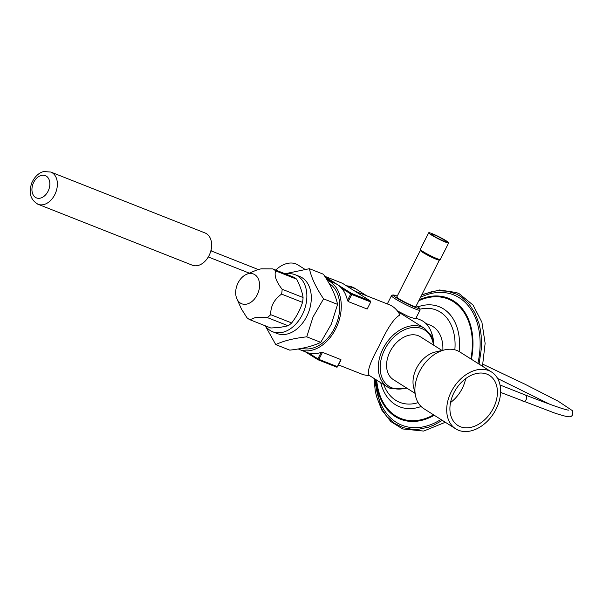 <?xml version="1.0" encoding="UTF-8"?>
<svg xmlns="http://www.w3.org/2000/svg" width="603" height="603" viewBox="0 0 603 603"><rect width="100%" height="100%" fill="white"/><g stroke="black" fill="none" stroke-linecap="round" stroke-linejoin="round"><path stroke-width="0.9" d="M420.366 250.433L396.819 296.947A10.666 1.002 26.9 0 0 399.239 298.967A10.666 1.002 26.9 0 0 412.686 305.789A10.666 1.002 26.9 0 0 415.844 306.588L439.399 260.074M420.381 250.411A10.666 1.002 26.9 0 0 420.374 250.471A10.666 1.002 26.9 0 0 422.801 252.431A10.666 1.002 26.9 0 0 432.841 257.775A10.666 1.002 26.9 0 0 439.368 260.089L440.258 259.509A11.201 1.055 26.9 0 0 440.303 259.471L448.692 242.896A11.201 1.055 26.9 0 0 446.152 240.778A11.201 1.055 26.9 0 0 435.351 235.042A11.201 1.055 26.9 0 0 428.718 232.773A11.201 1.055 26.9 0 0 431.258 234.891A11.201 1.055 26.9 0 0 442.052 240.627A11.201 1.055 26.9 0 0 448.692 242.896M428.718 232.773L420.321 249.348A11.201 1.055 26.9 0 0 420.314 249.408A11.201 1.055 26.9 0 0 422.861 251.466A11.201 1.055 26.9 0 0 433.399 257.082A11.201 1.055 26.9 0 0 440.258 259.509M444.381 240.077A8.532 0.807 26.9 0 0 436.15 235.713A8.532 0.807 26.9 0 0 431.092 233.979A8.532 0.807 26.9 0 0 433.029 235.592A8.532 0.807 26.9 0 0 441.253 239.956A8.532 0.807 26.9 0 0 446.318 241.69A8.532 0.807 26.9 0 0 444.381 240.077M317.939 359.705L308.819 353.938A0.799 0.565 -57.7 0 1 308.653 353.019A37.326 26.095 -68.4 0 0 321.173 352.393L322.469 352.325L340.914 359.614L340.672 360.097M308.819 353.938L305.42 351.851M342.391 287.639A0.799 0.565 122.3 0 0 341.502 288.136A37.326 26.095 -68.4 0 0 337.281 284.533L351.639 293.48A0.799 0.565 122.3 0 0 350.75 293.985L341.502 288.136A37.326 26.095 -68.4 0 1 347.471 300.452L350.75 293.985L351.76 294.498L348.187 301.545L347.471 300.452M360.835 294.92L370.084 300.769L370.732 301.99L351.76 294.498A0.799 0.558 111.6 0 0 351.639 293.48L370.212 300.844L360.903 294.957A0.799 0.565 122.3 0 0 360.903 294.95A0.799 0.565 122.3 0 0 360.835 294.92L351.67 289.123A0.799 0.565 -57.7 0 1 351.737 289.161L342.429 283.274L324.761 276.295L342.429 283.282L342.12 283.9L342.429 283.282L351.67 289.123M360.963 295.003A0.799 0.565 122.3 0 0 360.903 294.957L357.3 292.568A37.326 26.095 111.6 0 1 357.79 292.915M332.389 282.249A0.799 0.565 -57.7 0 1 333.233 281.842L337.281 284.533A37.326 26.095 -68.4 0 0 334.205 282.965L327.218 280.207A37.326 26.095 111.6 0 1 335.652 328.952A37.326 26.095 111.6 0 1 299.691 349.597A37.326 26.095 111.6 0 1 298.259 348.956M397.249 296.096L392.952 294.882L391.46 295.726A15.995 1.508 -153.1 0 0 399.593 301.402A15.995 1.508 -153.1 0 0 415.263 308.985A15.995 1.508 -153.1 0 0 420.005 310.176L415.806 318.467L415.007 318.693L408.517 316.598L397.279 310.816M299.691 349.597L306.784 352.393A37.326 26.095 -68.4 0 0 308.653 353.019L317.894 358.86L321.173 352.393M370.732 301.99L367.159 309.038L348.187 301.545M356.004 291.769A37.326 26.095 111.6 0 1 356.396 291.995A37.326 26.095 111.6 0 1 356.788 292.236A37.326 26.095 111.6 0 1 357.3 292.568M355.107 291.219L389.169 304.673A37.326 26.095 111.6 0 1 399.925 314.977C394.158 318 387.216 328.371 379.091 346.107C369.933 362.509 366.677 372.27 369.33 375.39A37.326 26.095 111.6 0 1 361.747 374.101L338.494 364.921M442.029 350.464L420.449 336.821A25.326 17.954 122.3 0 0 418.301 335.728A25.326 17.954 122.3 0 0 390.865 350.087A25.326 17.954 122.3 0 0 393.375 379.634L414.954 393.277M397.912 311.653L424.64 328.431A34.657 24.565 -57.7 0 0 421.708 326.939A34.657 24.565 -57.7 0 0 384.164 346.582A34.657 24.565 -57.7 0 0 387.593 387.013L390.638 388.558L406.995 388.249M415.98 318.128L420.11 319.756A34.657 24.226 111.6 0 1 433.082 340.152M302.035 348.278A35.321 24.693 -68.4 0 0 336.014 324.836A35.321 24.693 -68.4 0 0 329.087 283.38M285.852 274.064A30.663 21.429 111.6 0 1 295.229 274.742A30.663 21.429 111.6 0 1 303.211 312.784A30.663 21.429 111.6 0 1 272.707 331.771A30.663 21.429 111.6 0 1 265.395 325.854M295.229 274.742L299.661 276.491A30.663 21.429 111.6 0 1 307.643 314.532A30.663 21.429 111.6 0 1 277.139 333.519L272.707 331.771M285.061 273.754L309.407 268.697C311.314 277.621 316.04 287.676 323.585 298.862L313.032 316.997L306.761 336.828C293.646 338.306 283.312 340.906 275.767 344.622L265.252 325.793M275.767 344.622L289.757 350.147C302.872 348.662 313.198 346.062 320.751 342.353L331.303 324.21L337.574 304.387C335.667 295.47 330.941 285.407 323.396 274.222L309.407 268.697M323.585 298.862L337.574 304.387M306.761 336.828L320.751 342.353M267.219 317.525L288.151 325.786L280.493 327.293L270.86 328.009L249.928 319.741L255.612 317.464L267.219 317.525A27.896 19.507 -68.4 0 0 270.732 314.683C270.513 306.316 274.131 299.457 281.586 294.106A27.896 19.507 -68.4 0 0 282.136 289.252C276.159 281.624 274.011 275.511 275.699 270.898A27.896 19.507 -68.4 0 0 272.737 268.885L261.129 268.825L257.511 269.707L246.604 274.297A15.995 11.186 -68.4 0 0 236.904 298.862A15.995 11.186 -68.4 0 0 245.881 304.259A15.995 11.186 -68.4 0 0 259.441 287.382A15.995 11.186 -68.4 0 0 249.363 273.536A15.995 11.186 -68.4 0 0 246.604 274.297M275.699 270.898L296.631 279.166A27.896 19.507 -68.4 0 0 293.669 277.154L272.737 268.885M296.631 279.166C300.068 285.762 302.216 291.882 303.068 297.52L282.136 289.252M281.586 294.106L302.518 302.374A27.896 19.507 -68.4 0 0 303.068 297.52M302.518 302.374C300.226 309.708 296.608 316.567 291.664 322.944L270.732 314.683M288.151 325.786A27.896 19.507 -68.4 0 0 291.664 322.944M236.904 298.862L241.434 309.007L246.966 317.728A27.896 19.507 -68.4 0 0 249.928 319.741M431.469 332.592A33.323 23.298 111.6 0 1 433.595 342.225M421.716 294.988L432.17 291.513L437.401 290.736L447.532 291.196L456.901 294.294L461.189 296.804L468.765 303.618L474.757 312.603L478.948 323.412L480.312 329.374L481.171 335.63L481.337 348.783L479.068 364.106M442.316 420.359L433.904 425.07L428.635 427.15L418.135 429.359L412.995 429.464L403.196 427.678L394.339 423.291L386.772 416.477L380.779 407.492L376.589 396.684L375.224 390.721L374.026 378.435M419.304 299.759A65.049 45.474 111.6 0 1 450.727 299.299A65.049 45.474 111.6 0 1 471.418 359.275M434.25 415.256A65.049 45.474 111.6 0 1 398.063 418.135A65.049 45.474 111.6 0 1 376.046 379.709M440.906 419.469A70.114 49.016 111.6 0 1 399.382 424.097A70.114 49.016 111.6 0 1 375.458 379.34M420.547 297.302A70.114 49.016 111.6 0 1 456.147 295.998A70.114 49.016 111.6 0 1 477.885 363.36M418.799 300.754A64.235 44.901 111.6 0 1 450.403 300.038A64.235 44.901 111.6 0 1 470.89 358.943M433.602 414.849A64.235 44.901 111.6 0 1 398.395 417.397A64.235 44.901 111.6 0 1 376.709 380.131M425.808 323.442L430.256 325.198A33.323 23.298 111.6 0 1 431.507 325.756A33.323 23.298 111.6 0 1 442.858 350.275M50.803 172.043L43.868 171.569C41.441 171.885 35.645 174.418 31.801 182.837C28.371 192.772 30.467 199.925 38.072 204.281A17.329 12.113 111.6 0 0 55.514 193.081A17.329 12.113 111.6 0 0 51.451 172.337A17.329 12.113 111.6 0 0 50.803 172.043L205.065 232.969A17.329 12.113 111.6 0 1 205.713 233.263A17.329 12.113 111.6 0 1 209.776 254.006A17.329 12.113 111.6 0 1 192.334 265.207L38.072 204.281A17.329 12.113 111.6 0 1 37.424 203.995M450.531 402.54A29.592 20.977 122.3 0 0 465.652 378.639M460.353 426.72A29.592 20.977 122.3 0 0 492.41 409.95A29.592 20.977 122.3 0 0 489.478 375.428A29.592 20.977 122.3 0 0 486.975 374.154A29.592 20.977 122.3 0 0 454.918 390.925A29.592 20.977 122.3 0 0 457.85 425.447A29.592 20.977 122.3 0 0 460.353 426.72M491.618 372.051L459.833 351.948A33.595 23.811 122.3 0 0 456.984 350.501A33.595 23.811 122.3 0 0 444.826 349.83A33.595 23.811 122.3 0 0 415.58 396.081A33.595 23.811 122.3 0 0 423.924 408.728L455.71 428.831A33.595 23.811 122.3 0 0 458.559 430.278A33.595 23.811 122.3 0 0 494.942 411.238A33.595 23.811 122.3 0 0 491.618 372.051A33.595 23.811 122.3 0 0 488.769 370.604A33.595 23.811 122.3 0 0 452.386 389.644A33.595 23.811 122.3 0 0 455.71 428.831M444.826 349.83L435.562 351.941A25.326 17.954 122.3 0 0 413.515 386.809L415.58 396.081M275.729 270.069A23.992 17.005 -57.7 0 1 295.96 263.926A23.992 17.005 -57.7 0 1 297.995 264.958L304.839 269.285M305.382 351.843L318 359.75A0.799 0.565 -57.7 0 0 318.067 359.787A0.799 0.558 -68.4 0 0 318.904 359.373L317.894 358.86A0.799 0.565 -57.7 0 0 318 359.75A0.799 0.799 0 0 0 318.135 359.818L336.572 367.099A0.799 0.558 -68.4 0 0 337.348 366.662L340.914 359.614M337.401 366.564L337.582 366.722A0.799 0.799 0 0 1 336.572 367.099A0.799 0.558 -68.4 0 1 336.512 367.069L318.203 359.84M341.064 359.848L337.582 366.722L318.904 359.373L322.469 352.325M324.964 276.619L333.233 281.842M331.861 282.038L326.102 278.398M397.241 296.103A14.66 1.379 26.9 0 0 396.736 298.018A14.66 1.379 26.9 0 0 415.075 307.296A14.66 1.379 26.9 0 0 416.274 305.736M346.348 285.754L355.348 288.611A34.657 24.565 122.3 0 0 352.408 287.118A34.657 24.565 122.3 0 0 346.491 285.837M390.533 388.505A34.657 24.565 -57.7 0 1 387.593 387.013L369.217 375.398M433.421 345.029A33.323 23.623 122.3 0 0 421.896 328.627A33.323 23.623 122.3 0 0 384.752 349.469A33.323 23.623 122.3 0 0 391.927 387.827A33.323 23.623 122.3 0 0 406.354 387.835M421.105 406.497A53.81 37.612 111.6 0 1 397.581 405.879A53.81 37.612 111.6 0 1 380.727 382.671M417.932 306.837A53.81 37.612 111.6 0 1 441.14 307.575A53.81 37.612 111.6 0 1 459.124 351.519M420.118 309.151A49.627 34.695 111.6 0 1 438.102 310.862A49.627 34.695 111.6 0 1 454.85 349.815M418.105 402.623A49.627 34.695 111.6 0 1 397.927 401.53A49.627 34.695 111.6 0 1 383.727 384.571M522.922 401.206A3.332 2.329 -68.4 0 0 523.042 401.259A3.332 2.329 -68.4 0 0 526.359 399.194L526.698 396.744L525.62 395.116L500.03 385.008M211.465 251.036L211.035 250.124M45.753 175.805A12 8.389 111.6 0 1 48.421 190.495A12 8.389 111.6 0 1 36.037 197.724A12 8.389 111.6 0 1 33.369 183.033A12 8.389 111.6 0 1 45.753 175.805M420.374 250.471L420.314 249.408M420.005 310.176L419.756 308.419L416.281 305.729M391.46 295.726L387.299 303.935M356.396 291.995L351.737 289.161M355.348 288.611L366.745 295.817M434.07 345.436L431.122 335.411L424.64 328.431M482.468 366.262L485.129 343.348L481.91 322.221L473.054 305.088L459.35 293.834L456.471 292.561L439.61 289.975L421.889 294.641M373.958 378.39L381.797 410.085L390.834 421.565L402.608 428.937L423.653 431.062L445.346 422.273M500.603 392.402L555.25 413.266C570.649 418.075 570.732 417.472 572.85 414.495L572.337 410.613L558.257 401.244L524.912 384.186L482.928 364.257M497.633 378.496L550.147 404.432M568.915 410.093C566.895 410.507 552.423 405.495 525.492 395.063M258.144 269.473L210.869 250.795M249.325 273.151L208.306 256.953M212.113 251.293A3.332 3.332 0 0 0 211.065 249.996"/></g></svg>
